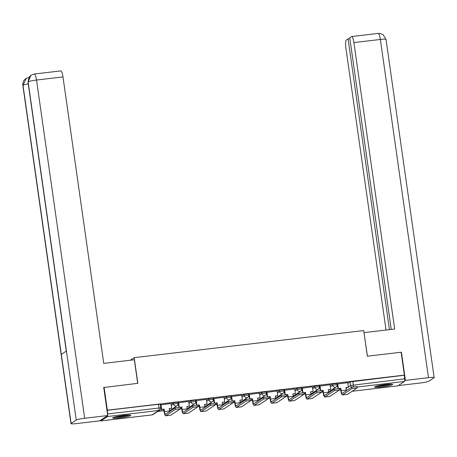 <?xml version="1.0" encoding="UTF-8"?>
<svg xmlns="http://www.w3.org/2000/svg" width="457" height="457" viewBox="0 0 457 457"><rect width="100%" height="100%" fill="white"/><g stroke="black" fill="none" stroke-linecap="round" stroke-linejoin="round"><path stroke-width="0.69" d="M177.887 402.246L173.357 402.777L173.54 404.045L178.116 403.445L177.939 402.183M195.562 400.155L191.032 400.692L191.209 401.96L195.79 401.36L195.607 400.098M213.236 398.07L208.7 398.607L208.883 399.869L213.465 399.275L213.282 398.007M230.905 395.985L226.375 396.516L226.558 397.784L231.133 397.184L230.956 395.922M248.579 393.894L244.049 394.431L244.227 395.699L248.808 395.099L248.625 393.837M266.254 391.809L261.718 392.346L261.901 393.608L266.482 393.014L266.3 391.746M283.923 389.724L279.393 390.255L279.575 391.523L284.151 390.929L283.974 389.661M301.597 387.633L297.067 388.17L297.244 389.438L301.826 388.838L301.643 387.576M319.272 385.548L314.736 386.085L314.919 387.347L319.494 386.753L319.317 385.485M336.94 383.463L332.41 383.994L332.587 385.262L337.169 384.668L336.992 383.4M381.766 386.948A9.117 0.971 171.9 0 0 392.632 384.446A9.117 0.971 171.9 0 0 385.445 384.514A9.117 0.971 171.9 0 0 374.58 387.016A9.117 0.971 171.9 0 0 381.766 386.948M119.854 417.881A9.117 0.971 171.9 0 0 130.719 415.379A9.117 0.971 171.9 0 0 123.533 415.442A9.117 0.971 171.9 0 0 112.668 417.944A9.117 0.971 171.9 0 0 119.854 417.881M104.082 387.296L107.338 410.192L404.371 375.111L401.115 352.221L367.354 356.209L363.703 330.554L134.192 357.66L137.843 383.309L103.733 387.53M100.346 420.429A2.336 0.508 -96.7 0 0 100.746 420.966A2.336 0.508 -96.7 0 0 100.797 420.943L107.469 416.527A2.336 0.508 -96.7 0 0 107.709 415.55L103.705 387.359L104.047 387.319M107.709 415.499A2.336 0.508 -96.7 0 0 107.612 413.911L160.773 407.838L160.264 404.268L158.425 404.285L158.927 407.855A2.336 0.508 -96.7 0 1 158.785 410.466L107.469 416.527M107.338 410.192L107.612 413.911M347.863 383.383L350.085 381.909L350.588 385.474L404.645 378.836A2.336 0.508 83.3 0 1 404.502 381.452L397.83 385.868A2.336 0.508 83.3 0 1 397.779 385.891A2.336 0.508 83.3 0 1 397.721 385.879M404.645 378.836L404.371 375.111M347.754 382.652L337.369 384.04M330.085 384.737L319.694 386.125M312.411 386.822L302.02 388.216M294.736 388.913L284.351 390.301M277.068 390.998L266.677 392.386M259.393 393.083L249.002 394.477M241.719 395.174L231.333 396.562M224.05 397.259L213.659 398.647M206.375 399.344L195.984 400.738M188.701 401.435L178.316 402.823M171.032 403.52L160.641 404.908M171.135 404.251L173.357 402.777M188.81 402.166L191.032 400.692M206.478 400.081L208.7 398.607M224.153 397.99L226.375 396.516M241.827 395.905L244.049 394.431M259.496 393.82L261.718 392.346M277.171 391.729L279.393 390.255M294.845 389.644L297.067 388.17M312.514 387.559L314.736 386.085M330.188 385.468L332.41 383.994M130.285 360.242L134.192 357.66M337.7 386.376L336.643 386.502M107.104 410.346L158.425 404.285M404.137 375.271L350.085 381.909M320.026 388.461L318.975 388.587M302.351 390.546L301.3 390.672M284.682 392.637L283.626 392.763M267.008 394.722L265.957 394.848M249.339 396.807L248.282 396.933M231.665 398.898L230.608 399.018M213.99 400.983L212.939 401.109M196.321 403.068L195.265 403.194M178.647 405.159L177.59 405.279M351.844 387.045L356.997 386.376L357.208 387.867L352.056 388.541L342.476 394.888A4.673 1.017 83.3 0 1 342.367 394.928A4.673 1.017 83.3 0 1 340.876 390.912L340.528 388.439L340.831 388.233L341.185 390.706A3.153 0.685 -96.7 0 0 342.19 393.42A3.153 0.685 -96.7 0 0 342.264 393.391L351.844 387.045L352.056 388.541M342.367 394.928L347.469 394.328A4.673 1.017 83.3 0 0 347.571 394.288L357.208 387.867M339.34 388.576L340.528 388.439M339.277 388.416L340.831 388.233M337.672 383.811L338.317 388.381M347.754 382.623L348.423 387.336L345.932 387.633L346.28 390.107A3.153 0.685 -96.7 0 0 346.372 390.666M321.665 390.666L323.162 390.324L323.51 392.797A3.153 0.685 -96.7 0 0 324.521 395.505A3.153 0.685 -96.7 0 0 324.59 395.482L334.17 389.13L339.323 388.461L339.534 389.958L334.387 390.626L324.801 396.973A4.673 1.017 83.3 0 1 324.699 397.013L329.794 396.413A4.673 1.017 83.3 0 0 329.903 396.373L339.534 389.958L340.728 389.838M332.993 389.912L332.879 389.107M339.517 389.81L340.705 389.672M333.182 388.907L333.302 389.712M345.955 387.799L348.423 387.336M337.986 388.404L337.357 383.989M367.434 356.197L364.006 332.679M364.075 332.633L394.665 329.023L353.895 42.575A7.009 1.525 -96.7 0 0 351.662 36.549A7.009 1.525 -96.7 0 0 351.502 36.606L349.742 37.771L391.255 329.423M434.15 377.613A7.186 0.765 171.9 0 0 428.483 377.665L380.35 39.451A7.009 1.525 -96.7 0 0 378.11 33.424L379.687 33.395L383.137 34.669L386.016 39.399L434.15 377.613A7.186 0.765 171.9 0 1 434.001 377.802L428.889 381.195A7.186 0.765 171.9 0 1 420.469 382.977L398.236 385.599M428.483 377.665L405.433 380.39L404.708 380.864M349.873 38.668L348.068 38.879L346.315 40.045A7.009 1.525 -96.7 0 0 345.88 47.882L386.039 330.04M348.068 38.879L389.45 329.64M405.433 380.39L401.417 352.204L401.137 352.393M401.417 352.204L401.12 352.238M137.688 383.332L134.335 359.762L103.75 363.378L62.98 76.925L36.531 80.049L84.665 418.269L107.721 415.544L99.706 420.857L76.65 423.576A7.186 0.765 171.9 0 1 70.984 423.628A7.186 0.765 171.9 0 1 71.132 423.439L76.25 420.052L66.425 351.027L61.312 354.415L71.132 423.439M84.665 418.269A7.186 0.765 171.9 0 0 76.25 420.052M34.292 74.023L30.962 75.239L28.111 81.832A7.186 0.765 171.9 0 1 36.531 80.049A7.009 1.525 -96.7 0 0 34.292 74.023L60.747 70.898A7.009 1.525 83.3 0 1 62.98 76.925M28.243 83.899A7.186 0.765 171.9 0 0 22.999 85.219L26.295 78.347M390.672 384.131A7.889 0.84 -8.1 0 1 383.594 385.645A7.889 0.84 -8.1 0 1 376.374 386.165M379.43 385.451A7.306 0.777 171.9 0 0 387.536 384.297M375.654 386.388A9.054 0.965 171.9 0 0 383.612 385.765A9.054 0.965 171.9 0 0 391.426 384.143M128.76 415.059A7.889 0.84 -8.1 0 1 121.682 416.573A7.889 0.84 -8.1 0 1 114.461 417.092M117.518 416.378A7.306 0.777 171.9 0 0 125.624 415.224M113.736 417.315A9.054 0.965 171.9 0 0 121.699 416.698A9.054 0.965 171.9 0 0 129.514 415.07M321.602 390.507L323.162 390.324M319.997 385.897L320.648 390.472M330.08 384.708L330.748 389.427L328.257 389.718L328.612 392.192A3.153 0.685 -96.7 0 0 328.703 392.757M321.859 392.066L323.053 391.923M315.319 391.997L315.204 391.198M321.842 391.9L323.03 391.758M315.513 390.992L315.627 391.798M328.28 389.884L330.748 389.427M324.699 397.013A4.673 1.017 83.3 0 1 323.208 392.997L322.853 390.524M320.317 390.495L319.689 386.074M316.501 391.221L321.654 390.546L321.865 392.043L316.712 392.717L307.133 399.064A4.673 1.017 83.3 0 1 307.024 399.104A4.673 1.017 83.3 0 1 305.533 395.082L305.179 392.609L305.487 392.409L305.842 394.882A3.153 0.685 -96.7 0 0 306.847 397.596A3.153 0.685 -96.7 0 0 306.921 397.567L316.501 391.221L316.712 392.717M307.024 399.104L312.12 398.498A4.673 1.017 83.3 0 0 312.228 398.458L321.865 392.043M303.996 392.752L305.179 392.609M303.934 392.592L305.487 392.409M302.323 387.987L302.974 392.557M312.405 386.793L313.079 391.512L310.583 391.809L310.937 394.282A3.153 0.685 -96.7 0 0 311.028 394.842M304.191 394.151L305.379 394.008M297.65 394.088L297.536 393.283M304.173 393.985L305.356 393.848M297.838 393.077L297.953 393.883M310.611 391.969L313.079 391.512M302.643 392.58L302.014 388.159M298.827 393.306L303.979 392.637L304.191 394.128L299.038 394.802L289.458 401.149A4.673 1.017 83.3 0 1 289.35 401.189A4.673 1.017 83.3 0 1 287.859 397.173L287.51 394.699L287.813 394.494L288.167 396.967A3.153 0.685 -96.7 0 0 289.172 399.681A3.153 0.685 -96.7 0 0 289.247 399.652L298.827 393.306L299.038 394.802M289.35 401.189L294.451 400.589A4.673 1.017 83.3 0 0 294.559 400.549L304.191 394.128M286.322 394.837L287.51 394.699M286.259 394.677L287.813 394.494M284.654 390.072L285.305 394.642M294.736 388.884L295.405 393.597L292.914 393.894L293.263 396.368A3.153 0.685 -96.7 0 0 293.36 396.927M286.516 396.236L287.71 396.099M279.975 396.173L279.861 395.368M286.499 396.07L287.687 395.933M280.17 395.168L280.284 395.973M292.937 394.06L295.405 393.597M284.968 394.665L284.34 390.249M281.152 395.391L286.305 394.722L286.522 396.219L281.369 396.887L271.784 403.234A4.673 1.017 83.3 0 1 271.681 403.274A4.673 1.017 83.3 0 1 270.19 399.258L269.836 396.785L270.144 396.585L270.493 399.058A3.153 0.685 -96.7 0 0 271.504 401.766A3.153 0.685 -96.7 0 0 271.572 401.737L281.152 395.391L281.369 396.887M271.681 403.274L276.776 402.674A4.673 1.017 83.3 0 0 276.885 402.634L286.522 396.219M268.653 396.927L269.836 396.785M268.585 396.767L270.144 396.585M266.979 392.157L267.631 396.733M277.062 390.969L277.73 395.688L275.24 395.979L275.594 398.453A3.153 0.685 -96.7 0 0 275.685 399.018M268.842 398.327L270.036 398.184M262.301 398.258L262.187 397.459M268.825 398.161L270.013 398.018M262.495 397.253L262.609 398.058M275.263 396.145L277.73 395.688M267.299 396.756L266.671 392.334M263.483 397.481L268.636 396.807L268.847 398.304L263.695 398.978L254.115 405.325A4.673 1.017 83.3 0 1 254.006 405.365A4.673 1.017 83.3 0 1 252.515 401.343L252.167 398.87L252.47 398.67L252.824 401.143A3.153 0.685 -96.7 0 0 253.829 403.857A3.153 0.685 -96.7 0 0 253.903 403.828L263.483 397.481L263.695 398.978M254.006 405.365L259.108 404.759A4.673 1.017 83.3 0 0 259.21 404.719L268.847 398.304M250.979 399.012L252.167 398.87M250.916 398.852L252.47 398.67M249.305 394.248L249.956 398.818M259.387 393.054L260.062 397.773L257.571 398.07L257.919 400.543A3.153 0.685 -96.7 0 0 258.011 401.103M251.173 400.412L252.361 400.269M244.632 400.349L244.518 399.544M251.156 400.246L252.338 400.109M244.821 399.338L244.935 400.143M257.594 398.23L260.062 397.773M249.625 398.841L248.996 394.42M245.809 399.567L250.962 398.898L251.173 400.389L246.02 401.063L236.44 407.41A4.673 1.017 83.3 0 1 236.338 407.45A4.673 1.017 83.3 0 1 234.847 403.434L234.492 400.96L234.801 400.755L235.149 403.228A3.153 0.685 -96.7 0 0 236.155 405.942A3.153 0.685 -96.7 0 0 236.229 405.913L245.809 399.567L246.02 401.063M236.338 407.45L241.433 406.85A4.673 1.017 83.3 0 0 241.542 406.81L251.173 400.389M233.304 401.097L234.492 400.96M233.241 400.938L234.801 400.755M231.636 396.333L232.287 400.903M241.719 395.145L242.387 399.858L239.896 400.155L240.251 402.628A3.153 0.685 -96.7 0 0 240.342 403.188M233.498 402.497L234.692 402.36M226.958 402.434L226.843 401.629M233.481 402.331L234.67 402.194M227.152 401.429L227.266 402.234M239.919 400.321L242.387 399.858M231.956 400.926L231.322 396.51M228.134 401.652L233.287 400.983L233.504 402.48L228.351 403.148L218.772 409.495A4.673 1.017 83.3 0 1 218.663 409.535A4.673 1.017 83.3 0 1 217.172 405.519L216.818 403.045L217.126 402.846L217.481 405.319A3.153 0.685 -96.7 0 0 218.486 408.027A3.153 0.685 -96.7 0 0 218.555 407.998L228.134 401.652L228.351 403.148M218.663 409.535L223.759 408.935A4.673 1.017 83.3 0 0 223.867 408.895L233.504 402.48M215.635 403.188L216.818 403.045M215.573 403.028L217.126 402.846M213.962 398.418L214.613 402.994M224.044 397.23L224.718 401.949L222.222 402.24L222.576 404.713A3.153 0.685 -96.7 0 0 222.668 405.279M215.824 404.588L217.018 404.445M209.283 404.519L209.169 403.72M215.807 404.422L216.995 404.279M209.477 403.514L209.592 404.319M222.245 402.406L224.718 401.949M214.282 403.017L213.653 398.595M210.466 403.742L215.618 403.068L215.83 404.565L210.677 405.239L201.097 411.586A4.673 1.017 83.3 0 1 200.989 411.626A4.673 1.017 83.3 0 1 199.498 407.604L199.149 405.131L199.452 404.931L199.806 407.404A3.153 0.685 -96.7 0 0 200.812 410.118A3.153 0.685 -96.7 0 0 200.886 410.089L210.466 403.742L210.677 405.239M200.989 411.626L206.09 411.02A4.673 1.017 83.3 0 0 206.193 410.98L215.83 404.565M197.961 405.273L199.149 405.131M197.898 405.113L199.452 404.931M196.287 400.509L196.938 405.079M206.37 399.315L207.044 404.034L204.553 404.331L204.902 406.799A3.153 0.685 -96.7 0 0 204.993 407.364M198.155 406.673L199.343 406.53M191.614 406.61L191.5 405.805M198.138 406.507L199.321 406.37M191.803 405.599L191.917 406.404M204.576 404.491L207.044 404.034M196.607 405.102L195.979 400.68M192.791 405.827L197.944 405.159L198.155 406.65L193.003 407.324L183.423 413.671A4.673 1.017 83.3 0 1 183.32 413.711A4.673 1.017 83.3 0 1 181.829 409.695L181.475 407.221L181.783 407.016L182.132 409.489A3.153 0.685 -96.7 0 0 183.137 412.203A3.153 0.685 -96.7 0 0 183.211 412.174L192.791 405.827L193.003 407.324M183.32 413.711L188.415 413.111A4.673 1.017 83.3 0 0 188.524 413.071L198.155 406.65M180.287 407.358L181.475 407.221M180.224 407.198L181.783 407.016M178.618 402.594L179.27 407.164M188.701 401.406L189.369 406.119L186.879 406.416L187.233 408.889A3.153 0.685 -96.7 0 0 187.324 409.449M180.481 408.758L181.675 408.621M173.94 408.695L173.826 407.89M180.464 408.592L181.652 408.455M174.134 407.69L174.248 408.495M186.902 406.581L189.369 406.119M178.938 407.187L178.304 402.771M175.122 407.912L180.269 407.244L180.486 408.741L175.334 409.409L165.754 415.756A4.673 1.017 83.3 0 1 165.645 415.796A4.673 1.017 83.3 0 1 164.154 411.78L163.8 409.306L164.109 409.106L164.463 411.58A3.153 0.685 -96.7 0 0 165.468 414.288A3.153 0.685 -96.7 0 0 165.537 414.259L175.122 407.912L175.334 409.409M165.645 415.796L170.741 415.196A4.673 1.017 83.3 0 0 170.849 415.156L180.486 408.741M160.944 404.679L161.618 409.398L161.31 409.603L163.8 409.306M161.618 409.398L164.109 409.106M171.027 403.491L171.701 408.21L169.204 408.501L169.558 410.974A3.153 0.685 -96.7 0 0 169.65 411.54M157.739 411.443L164 410.706M158.048 411.243L163.977 410.54M169.227 408.667L171.701 408.21M161.31 409.603L160.636 404.856M100.797 420.943L152.118 414.887L158.785 410.466A2.336 2.268 56.5 0 0 159.75 410.112A2.336 2.336 0 0 0 160.773 407.838M346.052 388.484L347.331 387.633M348.365 386.948L350.588 385.474A2.336 2.268 -123.5 0 0 351.673 387.159M352.136 391.266L397.83 385.868M404.502 381.452L357.094 387.05M171.318 405.519L173.54 404.045A2.336 2.268 56.5 0 0 176.134 406.079A2.336 2.268 -123.5 0 0 177.093 405.725A2.336 2.336 0 0 0 178.116 403.445M188.987 403.428L191.209 401.96A2.336 2.268 56.5 0 0 193.802 403.994A2.336 2.268 -123.5 0 0 194.768 403.64A2.336 2.336 0 0 0 195.79 401.36M206.661 401.343L208.883 399.869A2.336 2.268 56.5 0 0 211.477 401.903A2.336 2.268 -123.5 0 0 212.442 401.554A2.336 2.336 0 0 0 213.465 399.275M224.336 399.258L226.558 397.784A2.336 2.268 56.5 0 0 229.151 399.818A2.336 2.268 -123.5 0 0 230.111 399.464A2.336 2.336 0 0 0 231.133 397.184M242.004 397.167L244.227 395.699A2.336 2.268 56.5 0 0 246.82 397.733A2.336 2.268 -123.5 0 0 247.785 397.379A2.336 2.336 0 0 0 248.808 395.099M259.679 395.082L261.901 393.608A2.336 2.268 56.5 0 0 264.494 395.642A2.336 2.268 -123.5 0 0 265.454 395.294A2.336 2.336 0 0 0 266.482 393.014M277.348 392.997L279.575 391.523A2.336 2.268 56.5 0 0 282.163 393.557A2.336 2.268 -123.5 0 0 283.129 393.203A2.336 2.336 0 0 0 284.151 390.929M295.022 390.906L297.244 389.438A2.336 2.268 56.5 0 0 299.838 391.472A2.336 2.268 -123.5 0 0 300.803 391.118A2.336 2.336 0 0 0 301.826 388.838M312.697 388.821L314.919 387.347A2.336 2.268 56.5 0 0 317.512 389.381A2.336 2.268 -123.5 0 0 318.472 389.033A2.336 2.336 0 0 0 319.494 386.753M330.365 386.736L332.587 385.262A2.336 2.268 56.5 0 0 335.181 387.296A2.336 2.268 -123.5 0 0 336.146 386.942A2.336 2.336 0 0 0 337.169 384.668M328.543 391.712A2.336 2.268 56.5 0 0 329.474 391.363A2.336 2.336 0 0 1 328.543 391.723M337.123 384.725A2.336 2.268 -123.5 0 1 336.146 386.942L329.474 391.363M310.869 393.797A2.336 2.268 56.5 0 0 311.805 393.448A2.336 2.336 0 0 1 310.869 393.808M319.449 386.816A2.336 2.268 -123.5 0 1 318.472 389.033L311.805 393.448M293.194 395.882A2.336 2.268 56.5 0 0 294.131 395.534A2.336 2.336 0 0 1 293.2 395.899M301.774 388.901A2.336 2.268 -123.5 0 1 300.803 391.118L294.131 395.534M275.525 397.973A2.336 2.268 56.5 0 0 276.456 397.624A2.336 2.336 0 0 1 275.525 397.984M284.105 390.986A2.336 2.268 -123.5 0 1 283.129 393.203L276.456 397.624M257.851 400.058A2.336 2.268 56.5 0 0 258.788 399.709A2.336 2.336 0 0 1 257.851 400.069M266.431 393.077A2.336 2.268 -123.5 0 1 265.454 395.294L258.788 399.709M240.182 402.143A2.336 2.268 56.5 0 0 241.113 401.794A2.336 2.336 0 0 1 240.182 402.16M248.757 395.162A2.336 2.268 -123.5 0 1 247.785 397.379L241.113 401.794M222.508 404.234A2.336 2.268 56.5 0 0 223.444 403.885A2.336 2.336 0 0 1 222.508 404.245M231.088 397.247A2.336 2.268 -123.5 0 1 230.111 399.464L223.444 403.885M204.833 406.319A2.336 2.268 56.5 0 0 205.77 405.97A2.336 2.336 0 0 1 204.839 406.33M213.413 399.338A2.336 2.268 -123.5 0 1 212.442 401.554L205.77 405.97M187.164 408.404A2.336 2.268 56.5 0 0 188.095 408.055A2.336 2.336 0 0 1 187.164 408.421M195.745 401.423A2.336 2.268 -123.5 0 1 194.768 403.64L188.095 408.055M169.49 410.495A2.336 2.268 56.5 0 0 170.427 410.146A2.336 2.336 0 0 1 169.49 410.506M178.07 403.508A2.336 2.268 -123.5 0 1 177.093 405.725L170.427 410.146M352.821 381.332L353.33 384.897A2.336 0.508 -96.7 0 1 353.421 386.616M100.746 420.966L152.061 414.905A2.336 2.336 0 0 0 153.078 414.533A2.336 2.268 56.5 0 1 152.118 414.887A2.336 0.508 83.3 0 1 152.061 414.905A2.336 0.508 83.3 0 1 152.004 414.899M346.28 390.107L341.185 390.706M347.571 394.288L342.476 394.888M386.016 39.399A7.186 0.765 171.9 0 0 380.35 39.451L353.895 42.575M30.962 75.239L29.305 76.827L27.974 82.014A7.186 0.765 171.9 0 1 28.111 81.832L66.425 351.027M61.312 354.415L22.999 85.219A7.186 0.765 171.9 0 0 22.85 85.413L70.984 423.628M334.387 390.626L334.17 389.13M328.612 392.192L323.51 392.797M329.903 396.373L324.801 396.973M310.937 394.282L305.842 394.882M312.228 398.458L307.133 399.064M293.263 396.368L288.167 396.967M294.559 400.549L289.458 401.149M275.594 398.453L270.493 399.058M276.885 402.634L271.784 403.234M257.919 400.543L252.824 401.143M259.21 404.719L254.115 405.325M240.251 402.628L235.149 403.228M241.542 406.81L236.44 407.41M222.576 404.713L217.481 405.319M223.867 408.895L218.772 409.495M204.902 406.799L199.806 407.404M206.193 410.98L201.097 411.586M187.233 408.889L182.132 409.489M188.524 413.071L183.423 413.671M169.558 410.974L164.463 411.58M170.849 415.156L165.754 415.756M153.078 414.533L159.75 410.112M352.107 391.283L397.779 385.891M351.662 36.549L378.11 33.424M27.974 82.014L66.276 351.125M29.168 77.422L26.106 78.455M25.923 78.575L24.678 79.627C24.529 79.564 22.382 82.237 22.85 85.413"/></g></svg>
